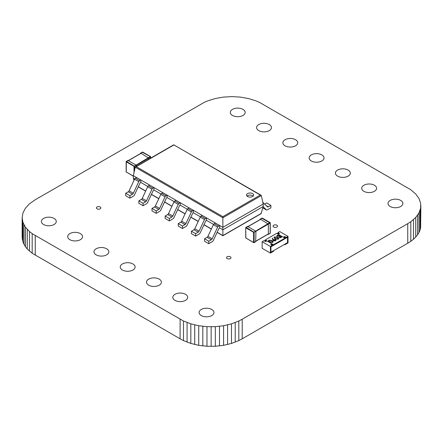 <?xml version="1.0" encoding="UTF-8"?>
<svg xmlns="http://www.w3.org/2000/svg" width="443" height="443" viewBox="0 0 443 443"><rect width="100%" height="100%" fill="white"/><g stroke="black" fill="none" stroke-linecap="round" stroke-linejoin="round"><path stroke-width="0.66" d="M22.15 217.679L22.15 237.271L22.97 242.083L25.423 246.757L27.267 249.005L32.178 253.241L180.113 338.829L183.491 340.601L190.828 343.436L198.73 345.33L206.975 346.271L215.331 346.271L223.577 345.33L231.479 343.436L238.81 340.601L242.194 338.829L242.194 319.237L407.754 223.649L410.822 221.699L415.733 217.463L419.006 212.9L420.645 208.144L420.645 203.315L419.006 198.558L415.733 193.995L410.822 189.759L259.509 102.399L255.927 100.86L248.279 98.501L240.178 97.083L231.85 96.607L223.516 97.083L215.414 98.501L207.773 100.86L204.19 102.399L35.246 199.754L29.515 203.774L25.423 208.188L22.97 212.867L22.15 217.679L22.97 222.486L25.423 227.165L29.515 231.578L32.178 233.644L183.491 321.009L190.828 323.844L198.73 325.732L206.975 326.679L215.331 326.679L223.577 325.732L231.479 323.844L238.81 321.009L242.194 319.237M242.194 338.829L407.754 243.246L407.754 223.649M238.81 340.601L238.81 321.009M407.754 243.246L410.822 241.291L410.822 221.699M235.227 342.14L235.227 322.543M410.822 241.291L413.485 239.226L413.485 219.628M231.479 343.436L231.479 323.844M413.485 239.226L415.733 237.06L415.733 217.463M227.586 344.499L227.586 324.907M415.733 237.06L417.577 234.812L417.577 215.215M223.577 345.33L223.577 325.732M417.577 234.812L419.006 232.497L419.006 212.9M219.484 345.917L219.484 326.325M419.006 232.497L420.03 230.133L420.03 210.536M215.331 346.271L215.331 326.679M420.03 230.133L420.645 227.735L420.645 208.144M211.15 346.393L211.15 326.796M420.645 227.735L420.85 205.729M206.975 346.271L206.975 326.679M202.822 345.917L202.822 326.325M198.73 345.33L198.73 325.732M194.721 344.499L194.721 324.907M190.828 343.436L190.828 323.844M187.073 342.14L187.073 322.543M183.491 340.601L183.491 321.009M180.113 338.829L180.113 319.237M35.246 255.196L35.246 235.598M32.178 253.241L32.178 233.644M29.515 251.17L29.515 231.578M27.267 249.005L27.267 229.413M25.423 246.757L25.423 227.165M23.994 244.442L23.994 224.85M22.97 242.083L22.97 222.486M22.355 239.685L22.355 220.088M132.939 263.956A7.431 4.292 0 0 0 124.837 263.026A7.431 4.292 0 0 0 120.247 266.991A7.431 4.292 0 0 0 122.423 270.025A7.431 4.292 0 0 0 130.524 270.955A7.431 4.292 0 0 0 135.115 266.991A7.431 4.292 0 0 0 132.939 263.956M159.22 279.129A7.431 4.292 0 0 0 151.118 278.198A7.431 4.292 0 0 0 146.528 282.169A7.431 4.292 0 0 0 148.704 285.203A7.431 4.292 0 0 0 156.805 286.134A7.431 4.292 0 0 0 161.396 282.169A7.431 4.292 0 0 0 159.22 279.129M185.501 294.307A7.431 4.292 0 0 0 177.399 293.377A7.431 4.292 0 0 0 172.809 297.342A7.431 4.292 0 0 0 174.991 300.376A7.431 4.292 0 0 0 183.092 301.306A7.431 4.292 0 0 0 187.677 297.342A7.431 4.292 0 0 0 185.501 294.307M230.338 256.779A2.232 1.29 0 0 0 227.907 256.497A2.232 1.29 0 0 0 226.528 257.688A2.232 1.29 0 0 0 227.181 258.601A2.232 1.29 0 0 0 229.612 258.878A2.232 1.29 0 0 0 230.991 257.688A2.232 1.29 0 0 0 230.338 256.779M211.782 309.48A7.431 4.292 0 0 0 203.68 308.55A7.431 4.292 0 0 0 199.095 312.514A7.431 4.292 0 0 0 201.272 315.549A7.431 4.292 0 0 0 209.373 316.479A7.431 4.292 0 0 0 213.963 312.514A7.431 4.292 0 0 0 211.782 309.48M400.688 200.419A7.431 4.292 0 0 0 392.587 199.488A7.431 4.292 0 0 0 387.996 203.453A7.431 4.292 0 0 0 390.172 206.488A7.431 4.292 0 0 0 398.274 207.418A7.431 4.292 0 0 0 402.864 203.453A7.431 4.292 0 0 0 400.688 200.419M374.407 185.246A7.431 4.292 0 0 0 366.306 184.316A7.431 4.292 0 0 0 361.715 188.281A7.431 4.292 0 0 0 363.891 191.315A7.431 4.292 0 0 0 371.993 192.245A7.431 4.292 0 0 0 376.583 188.281A7.431 4.292 0 0 0 374.407 185.246M321.839 154.895A7.431 4.292 0 0 0 313.738 153.965A7.431 4.292 0 0 0 309.148 157.929A7.431 4.292 0 0 0 311.324 160.964A7.431 4.292 0 0 0 319.425 161.894A7.431 4.292 0 0 0 324.016 157.929A7.431 4.292 0 0 0 321.839 154.895M348.12 170.068A7.431 4.292 0 0 0 340.019 169.137A7.431 4.292 0 0 0 335.434 173.102A7.431 4.292 0 0 0 337.61 176.137A7.431 4.292 0 0 0 345.712 177.067A7.431 4.292 0 0 0 350.297 173.102A7.431 4.292 0 0 0 348.12 170.068M276.869 225.205A2.232 1.29 0 0 0 274.438 224.928A2.232 1.29 0 0 0 273.06 226.118A2.232 1.29 0 0 0 273.713 227.026A2.232 1.29 0 0 0 276.144 227.309A2.232 1.29 0 0 0 277.523 226.118A2.232 1.29 0 0 0 276.869 225.205M100.179 206.997A2.232 1.29 0 0 0 97.748 206.72A2.232 1.29 0 0 0 96.375 207.911A2.232 1.29 0 0 0 97.028 208.819A2.232 1.29 0 0 0 99.459 209.096A2.232 1.29 0 0 0 100.832 207.911A2.232 1.29 0 0 0 100.179 206.997M106.652 248.783A7.431 4.292 0 0 0 98.551 247.853A7.431 4.292 0 0 0 93.966 251.818A7.431 4.292 0 0 0 96.142 254.852A7.431 4.292 0 0 0 104.243 255.783A7.431 4.292 0 0 0 108.828 251.818A7.431 4.292 0 0 0 106.652 248.783M80.371 233.611A7.431 4.292 0 0 0 72.27 232.68A7.431 4.292 0 0 0 67.679 236.645A7.431 4.292 0 0 0 69.856 239.68A7.431 4.292 0 0 0 77.957 240.61A7.431 4.292 0 0 0 82.548 236.645A7.431 4.292 0 0 0 80.371 233.611M269.272 124.549A7.431 4.292 0 0 0 261.171 123.619A7.431 4.292 0 0 0 256.586 127.584A7.431 4.292 0 0 0 258.762 130.619A7.431 4.292 0 0 0 266.863 131.549A7.431 4.292 0 0 0 271.454 127.584A7.431 4.292 0 0 0 269.272 124.549M295.559 139.722A7.431 4.292 0 0 0 287.457 138.792A7.431 4.292 0 0 0 282.867 142.757A7.431 4.292 0 0 0 285.043 145.791A7.431 4.292 0 0 0 293.144 146.722A7.431 4.292 0 0 0 297.735 142.757A7.431 4.292 0 0 0 295.559 139.722M54.09 218.438A7.431 4.292 0 0 0 45.989 217.507A7.431 4.292 0 0 0 41.398 221.472A7.431 4.292 0 0 0 43.575 224.507A7.431 4.292 0 0 0 51.676 225.437A7.431 4.292 0 0 0 56.267 221.472A7.431 4.292 0 0 0 54.09 218.438M242.991 109.371A7.431 4.292 0 0 0 234.89 108.441A7.431 4.292 0 0 0 230.299 112.406A7.431 4.292 0 0 0 232.481 115.44A7.431 4.292 0 0 0 240.582 116.371A7.431 4.292 0 0 0 245.167 112.406A7.431 4.292 0 0 0 242.991 109.371M261.32 195.568L263.22 204.04L263.22 206.488L261.049 213.692L222.868 235.737L222.868 216.655L136.289 166.668L135.558 166.845L135.259 167.188L222.868 217.768L261.32 195.568L261.027 195.219L260.296 195.047L222.868 216.655M263.22 204.04L222.868 227.342L133.36 175.666L133.36 178.114L133.98 180.384M263.22 206.488L222.868 229.79L219.656 227.935L219.025 228.306L213.249 240.61A1.501 0.864 120 0 1 212.396 241.596L208.791 243.678L208.791 241.225L211.333 239.763A1.501 0.864 120 0 0 212.186 238.777L217.635 227.148A1.501 0.864 -60 0 1 218.488 226.163L219.656 225.487L219.656 227.935M133.36 178.114L134.705 178.889M140.813 182.416L140.813 179.963L136.566 177.516L135.397 178.191A1.501 0.864 -60 0 0 134.545 179.177L129.096 190.8A1.501 0.864 120 0 1 128.243 191.791L125.701 193.253L125.701 195.706L129.949 198.154L133.553 196.072A1.501 0.864 120 0 0 134.401 195.086L140.176 182.782L140.813 182.416L147.846 186.475M153.954 190.003L153.954 187.55L149.712 185.102L148.538 185.778A1.501 0.864 -60 0 0 147.691 186.763L142.236 198.392A1.501 0.864 120 0 1 141.383 199.378L138.847 200.84L138.847 203.293L143.089 205.74L146.694 203.658A1.501 0.864 120 0 0 147.547 202.672L153.317 190.368L153.954 190.003L160.986 194.062M167.094 197.589L167.094 195.141L162.852 192.688L161.684 193.364A1.501 0.864 -60 0 0 160.831 194.35L155.377 205.978A1.501 0.864 120 0 1 154.524 206.964L151.988 208.426L151.988 210.879L156.229 213.327L159.834 211.245A1.501 0.864 120 0 0 160.687 210.259L166.457 197.955L167.094 197.589L174.127 201.648M180.235 205.175L180.235 202.728L175.993 200.275L174.824 200.95A1.501 0.864 -60 0 0 173.972 201.936L168.517 213.565A1.501 0.864 120 0 1 167.664 214.55L165.128 216.018L165.128 218.465L169.37 220.913L172.975 218.831A1.501 0.864 120 0 0 173.828 217.845L179.598 205.541L180.235 205.175L187.273 209.24M193.375 212.762L193.375 210.314L189.133 207.867L187.965 208.537A1.501 0.864 -60 0 0 187.112 209.522L181.658 221.151A1.501 0.864 120 0 1 180.805 222.137L178.269 223.604L178.269 226.052L182.51 228.499L186.115 226.417A1.501 0.864 120 0 0 186.968 225.432L192.738 213.127L193.375 212.762L200.413 216.826M206.516 220.348L206.516 217.901L202.274 215.453L201.105 216.129A1.501 0.864 -60 0 0 200.253 217.114L194.798 228.738A1.501 0.864 120 0 1 193.951 229.723L191.409 231.191L191.409 233.638L195.651 236.086L199.256 234.009A1.501 0.864 120 0 0 200.109 233.024L205.879 220.719L206.516 220.348L213.554 224.413M133.36 175.666L135.259 167.188M261.027 195.219L173.717 144.811L260.296 195.047M247.559 196.504A3.566 2.06 0 0 0 251.447 196.947A3.566 2.06 0 0 0 253.645 195.047A3.566 2.06 0 0 0 252.604 193.591A3.566 2.06 0 0 0 248.717 193.142A3.566 2.06 0 0 0 246.513 195.047A3.566 2.06 0 0 0 247.559 196.504M253.152 196.094A3.566 2.06 0 0 0 252.604 195.679A3.566 2.06 0 0 0 247.006 196.094M264.654 204.079L266.636 202.933L270.878 205.38L268.342 206.848A1.501 0.864 -60 0 1 267.589 206.92A1.501 0.864 -60 0 1 267.489 206.842L262.826 202.29M270.878 205.38L270.878 207.833L267.273 209.916A1.501 0.864 -60 0 1 266.52 209.988A1.501 0.864 -60 0 1 266.42 209.91L263.159 206.72M219.656 225.487L215.414 223.039L214.246 223.715A1.501 0.864 -60 0 0 213.393 224.701L207.939 236.324A1.501 0.864 120 0 1 207.091 237.31L204.55 238.777L208.791 241.225M208.791 243.678L204.55 241.225L204.55 238.777M193.951 229.723L198.193 232.171L195.651 233.638L191.409 231.191M206.516 217.901L205.347 218.576A1.501 0.864 -60 0 0 204.494 219.562L199.04 231.185A1.501 0.864 120 0 1 198.193 232.171M195.651 236.086L195.651 233.638M180.805 222.137L185.052 224.584L182.51 226.052L178.269 223.604M193.375 210.314L192.207 210.99A1.501 0.864 -60 0 0 191.354 211.975L185.899 223.599A1.501 0.864 120 0 1 185.052 224.584M182.51 228.499L182.51 226.052M167.664 214.55L171.906 216.998L169.37 218.465L165.128 216.018M180.235 202.728L179.066 203.403A1.501 0.864 -60 0 0 178.213 204.389L172.759 216.012A1.501 0.864 120 0 1 171.906 216.998M169.37 220.913L169.37 218.465M154.524 206.964L158.766 209.412L156.229 210.879L151.988 208.426M167.094 195.141L165.926 195.817A1.501 0.864 -60 0 0 165.073 196.803L159.618 208.426A1.501 0.864 120 0 1 158.766 209.412M156.229 213.327L156.229 210.879M141.383 199.378L145.625 201.825L143.089 203.293L138.847 200.84M153.954 187.55L152.785 188.225A1.501 0.864 -60 0 0 151.932 189.211L146.478 200.84A1.501 0.864 120 0 1 145.625 201.825M143.089 205.74L143.089 203.293M128.243 191.791L132.485 194.239L129.949 195.706L125.701 193.253M140.813 179.963L139.639 180.639A1.501 0.864 -60 0 0 138.792 181.624L133.337 193.253A1.501 0.864 120 0 1 132.485 194.239M129.949 198.154L129.949 195.706M283.885 237.553L284.661 237.105L286.211 238.002L287.507 237.254L287.507 242.631L287.507 237.254L270.95 246.812L270.95 252.189L273.536 250.694L273.536 251.292L270.435 253.086L262.156 248.307L262.156 241.734L263.967 240.687L265.518 241.585L266.813 240.837L271.985 243.827L270.69 244.569L272.246 245.466L270.435 246.513L270.435 253.086M277.157 233.671L277.933 233.223L277.933 232.625L279.743 231.578L288.022 236.357L288.022 242.93L284.921 244.719L284.921 244.126L287.507 242.631L270.95 252.189L270.95 246.812L272.246 246.064L272.246 245.466M266.293 241.136L265.257 240.538L264.482 240.986M270.435 246.513L262.156 241.734M271.21 244.868L271.985 244.42L271.985 243.827M284.921 244.719L284.4 244.42M277.933 233.223L278.968 233.821M288.022 236.357L286.211 237.404L284.661 236.507L283.365 237.254L278.193 234.264L279.489 233.522L277.933 232.625M286.211 238.002L286.211 237.404M284.661 237.105L284.661 236.507M279.118 235.765L277.634 235.643L277.108 236.59L276.814 235.981M281.61 236.844L281.056 237.636L278.78 237.714L280.69 237.298L280.845 236.44L278.968 236.645L278.597 236.429L278.929 235.549M281.128 236.8L280.845 236.44M278.725 238.544L278.276 239.242L275.164 238.843L274.029 237.598M273.154 241.762L272.705 242.459L269.588 242.061L268.458 240.815M265.257 240.538L265.257 239.94L276.642 233.372L284.921 238.151L273.536 244.719L273.536 245.317L271.985 244.42M265.257 239.94L273.536 244.719M276.044 240.078L275.563 240.809L273.359 240.804L272.14 238.268L272.589 238.234L273.093 239.63L275.585 239.392L276.05 240.017L275.563 240.687L273.359 240.682L272.14 238.268M284.921 238.151L284.921 238.749L273.536 245.317M272.705 242.338L269.588 241.939L268.452 240.759L268.895 240.139L272.052 240.516L273.154 241.701L272.705 242.459M272.65 241.728L271.725 240.826L269.278 240.35C268.796 240.876 269.012 241.346 269.914 241.751L272.34 242.116L272.495 241.308L271.725 240.704L269.278 240.35L268.962 240.798M272.34 242.116L272.495 241.429M269.278 240.466L268.967 240.859M273.741 239.646L273.696 240.505L275.208 240.466L275.28 239.591L273.741 239.646L273.403 240.15M273.397 240.089L273.696 240.505M275.557 239.984L275.28 239.591L273.741 239.768M275.552 240.045L275.28 239.713M278.276 239.12L275.164 238.722L274.023 237.542L274.466 236.922L277.623 237.298L278.725 238.484L278.276 239.242M278.221 238.511L277.296 237.609L274.848 237.132C274.372 237.658 274.582 238.129 275.485 238.533L277.916 238.899L278.071 238.09L277.296 237.487L274.848 237.132L274.538 237.581M277.916 238.899L278.071 238.212M274.848 237.249L274.538 237.642M279.123 235.704L277.634 235.643M277.108 236.59L277.634 235.521L277.434 236.401M281.133 236.739L280.845 236.324L278.968 236.645M278.968 236.523L278.597 236.307M277.108 236.468L276.809 235.925L277.257 235.311L279.256 235.244L279.583 235.92L281.144 236.113L281.615 236.784L281.056 237.636M281.056 237.514L278.78 237.598M140.492 153.555L140.564 153.151L142.818 152.27M140.747 153.167L148.77 158.096L136.35 165.267L128.071 160.488M148.77 159.214L148.77 158.096L150.581 157.049L150.321 156.606L150.581 158.173M136.35 166.385L136.35 165.267L134.539 166.313L126.338 161.363L126.261 171.69M260.074 219.562L260.152 219.158L262.406 218.277M260.334 219.174L268.353 224.103L255.938 231.274L247.659 226.495M268.353 234.258L268.353 224.103L270.164 223.062L270.164 233.217L268.275 234.43L267.893 234.292M255.677 241.579L255.938 231.274L254.127 232.32L246.109 227.392L245.738 227.691L245.848 237.697M261.342 213.36L222.868 235.576L217.159 232.276M138.31 186.758L145.692 191.016M151.451 194.344L158.832 198.608M164.591 201.93L171.973 206.194M177.732 209.517L185.119 213.781M190.878 217.103L198.259 221.367M204.018 224.69L211.4 228.953M173.717 145.06L136.289 166.668M266.265 205.652L268.342 206.848M262.849 207.85L266.42 209.91M207.091 237.31L211.333 239.763M207.939 236.324L212.186 238.777M213.393 224.701L217.635 227.148M214.246 223.715L218.488 226.163M194.798 228.738L199.04 231.185M200.253 217.114L204.494 219.562M201.105 216.129L205.347 218.576M181.658 221.151L185.899 223.599M187.112 209.522L191.354 211.975M187.965 208.537L192.207 210.99M168.517 213.565L172.759 216.012M173.972 201.936L178.213 204.389M174.824 200.95L179.066 203.403M155.377 205.978L159.618 208.426M160.831 194.35L165.073 196.803M161.684 193.364L165.926 195.817M142.236 198.392L146.478 200.84M147.691 186.763L151.932 189.211M148.538 185.778L152.785 188.225M129.096 190.8L133.337 193.253M134.545 179.177L138.792 181.624M135.397 178.191L139.639 180.639M142.303 152.27L150.321 156.606L134.024 166.313L126.261 161.833L128.332 160.338M141.057 153.35L128.642 160.516M133.36 176.087L126.261 171.989L133.36 176.209M134.539 170.405L134.539 166.313L134.024 166.313L134.024 172.715M126.521 172.139L126.338 172.155A0.365 0.365 0 0 1 126.155 171.84L126.155 161.684A0.365 0.365 0 0 1 126.338 161.363L128.149 160.322M261.885 218.277L270.164 223.062L269.903 222.613L253.606 232.32L245.848 227.84L247.919 226.345M268.353 233.904L255.938 241.07M260.645 219.357L248.23 226.523M270.164 232.918L270.086 233.383L268.275 234.43M255.938 241.429L254.127 242.476L254.127 232.32L253.606 232.32L253.606 242.476L245.848 237.996L253.684 242.642L254.127 242.476L253.684 242.642A0.365 0.365 0 0 0 254.049 242.642L255.86 241.596M246.109 238.146L245.926 238.162A0.365 0.365 0 0 1 245.738 237.847L245.738 227.691A0.365 0.365 0 0 1 245.926 227.37L247.737 226.329M138.249 186.885L145.631 191.143M151.39 194.471L158.777 198.735M164.53 202.058L171.917 206.322M177.676 209.644L185.058 213.908M190.817 217.231L198.198 221.494M203.957 224.817L211.339 229.081M217.098 232.403L222.868 235.737M173.717 144.811L135.558 166.845M262.843 207.867L266.52 209.988M140.952 153.284L128.536 160.455M150.686 158.112L150.686 156.905A0.365 0.365 0 0 0 150.504 156.584L142.74 152.104A0.365 0.365 0 0 0 142.375 152.104L140.564 153.151M255.938 241.197L268.353 234.026M260.539 219.291L248.119 226.462M270.086 233.383A0.365 0.365 0 0 0 270.269 233.068L270.269 222.912A0.365 0.365 0 0 0 270.086 222.591L262.328 218.111A0.365 0.365 0 0 0 261.963 218.111L260.152 219.158"/></g></svg>
